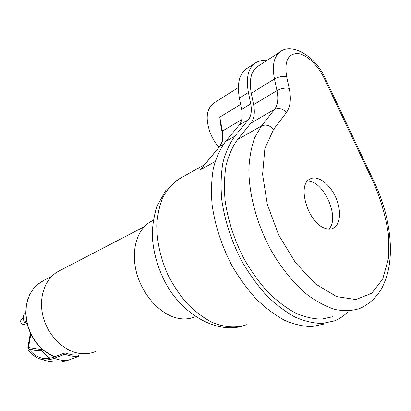 <?xml version="1.0" encoding="UTF-8"?>
<svg xmlns="http://www.w3.org/2000/svg" width="411" height="411" viewBox="0 0 411 411"><rect width="100%" height="100%" fill="white"/><g stroke="black" fill="none" stroke-linecap="round" stroke-linejoin="round"><path stroke-width="0.62" d="M215.112 161.574L200.311 169.82L201.94 167.77M220.609 124.312L219.777 117.15L222.428 131.042L222.027 131.746M328.826 229.076C340.498 218.046 323.452 179.987 307.428 181.205M325.096 228.305C308.137 223.425 296.531 184.755 310.028 179.026C317.323 174.906 329.185 183.311 335.325 196.458C341.582 209.548 340.786 224.565 333.264 228.197C330.886 229.343 328.163 229.379 325.096 228.305M214.064 102.935L213.273 103.438C206.224 109.429 205.32 119.529 210.56 133.729C212.687 138.764 215.498 143.29 218.981 147.308M333.09 316.67L321.623 319.106C313.28 319.018 304.515 316.973 295.324 312.971C286.041 307.849 276.927 300.924 267.977 292.19C259.31 282.532 251.44 271.625 244.365 259.475C234.409 240.25 227.992 220.661 225.115 200.707C223.98 187.935 224.308 176.124 226.101 165.279C228.686 155.188 232.482 146.645 237.491 139.642L250.89 123.136C254.224 118.733 255.128 112.573 253.602 104.656L251.275 93.282C248.974 80.453 250.926 71.617 257.132 66.767L258.057 66.171M347.48 312.268C343.622 316.126 339.203 319.023 334.22 320.965L322.26 323.457C313.557 323.334 304.412 321.176 294.826 316.979C285.142 311.61 275.637 304.356 266.302 295.211C257.265 285.106 249.061 273.7 241.699 260.995C231.336 240.897 224.683 220.445 221.74 199.633C220.599 186.322 220.979 174.023 222.89 162.746C225.624 152.265 229.61 143.398 234.861 136.149L248.352 119.719C251.229 115.964 252.02 110.677 250.715 103.87L248.398 92.46C245.886 78.373 248.028 68.658 254.82 63.325C258.01 61.09 261.786 60.294 266.158 60.941M323.909 324.068L311.908 326.586C303.19 326.498 294.05 324.397 284.479 320.282C274.82 315.011 265.352 307.875 256.074 298.869C247.093 288.912 238.961 277.661 231.676 265.126C221.431 245.29 214.902 225.079 212.076 204.488C211.013 191.31 211.465 179.129 213.437 167.94C216.232 157.536 220.27 148.72 225.562 141.497L239.156 125.108C242.064 121.363 242.886 116.118 241.622 109.372L239.366 98.065C236.931 84.106 239.135 74.448 245.968 69.094L246.985 68.437M22.045 318.7L21.865 318.782C19.846 321.073 20.283 323.005 23.18 324.582L24.665 324.371L26.946 323.329M26.52 320.996L24.126 322.106L27.013 323.349M25.734 312.329L24.429 312.956C23.227 315.787 23.124 318.833 24.126 322.106M50.075 358.202L46.885 356.054L43.396 352.669L41.804 350.66L41.809 348.821M43.931 280.297L37.262 284.659L33.281 288.923L30.06 294.04L27.712 299.881L26.314 306.277L25.919 313.048L26.556 319.994L28.21 326.909L30.835 333.573L34.354 339.789L38.655 345.368L43.607 350.141L49.053 353.979L54.827 356.763L54.129 357.031C49.52 358.752 45.179 359.055 41.1 357.94C36.245 356.558 32.084 353.424 28.621 348.549L28.493 347.521L30.846 334.107M40.997 359.26C47.563 361.5 54.329 362.379 61.296 361.886L67.692 360.432C63.202 360.704 58.675 360.005 54.103 358.32C49.474 360.041 45.102 360.355 40.997 359.26C35.993 357.858 31.709 354.647 28.154 349.622L27.881 347.439L30.388 333.146M61.296 361.886L60.489 361.937M67.692 360.432L78.532 356.455C74.016 356.717 69.449 355.983 64.835 354.256L64.856 352.946L71.735 354.821L78.542 355.161L78.532 356.455M54.103 358.32L64.835 354.256M54.827 356.763L64.856 352.946M59.914 270.556L57.807 271.65C44.835 278.997 38.285 297.847 43.088 316.578C47.825 335.314 63.304 350.86 79.128 353.352C84.985 354.267 90.456 353.65 95.537 351.508M152.481 220.738L150.277 221.889C136.724 229.662 130.575 251.301 136.786 273.505C142.92 295.709 160.567 314.662 177.711 318.222C184.025 319.532 189.825 319.054 195.117 316.789M219.469 146.717L219.823 146.378C222.721 142.663 223.589 137.551 222.428 131.042L241.719 119.632M200.311 169.82L219.823 146.378L223.389 144.333M240.625 104.399L219.777 117.15M246.821 324.633C236.34 328.348 224.082 327.557 211.403 322.008C202.952 317.467 194.85 311.317 187.092 303.554C179.725 294.995 173.319 285.409 167.868 274.805C160.495 258.087 156.791 241.524 156.761 225.12C157.47 214.763 159.53 205.469 162.941 197.234C167.046 189.779 172.137 183.851 178.22 179.448L181.2 177.778M280.59 51.606L279.876 52.079C273.777 56.877 271.974 65.837 274.466 78.963C278.75 76.646 282.819 75.912 286.667 76.765C284.227 61.506 287.87 53.759 297.585 53.522C306.601 54.309 318.088 65.272 324.418 78.717L325.481 78.845L374.251 182.058L373.512 182.612C380.93 199.874 385.908 217.224 388.452 234.655L388.333 258.879L382.698 279.12L371.667 293.3L355.885 299.568L336.609 296.619L315.74 284.093L295.643 262.891L278.802 235.256L267.34 204.493L262.593 174.398L264.879 148.494L273.551 129.444C269.883 125.273 265.85 124.122 261.458 125.997L254.789 137.459C251.424 146.665 249.446 157.233 248.85 169.157C248.876 193.864 256.556 222.947 270.207 248.814C280.929 267.797 294.045 283.867 307.983 295.309C317.338 302.054 326.504 306.812 335.494 309.586C344.207 311.189 352.222 310.855 359.538 308.579C368.919 304.469 376.353 297.672 381.845 288.203C388.236 275.165 389.741 265.398 390.45 252.231C390.635 229.086 385.251 205.731 374.303 182.16M324.418 78.717L373.512 182.612M273.551 129.444L286.364 112.655C282.814 108.586 278.879 107.502 274.553 109.403L261.458 125.997L237.491 139.642M286.364 112.655C290.438 106.901 291.394 98.82 289.216 88.406C285.362 87.6 281.278 88.334 276.963 90.605C278.607 98.707 277.805 104.975 274.553 109.403L250.89 123.136M251.275 93.282L274.466 78.963L276.963 90.605L253.602 104.656M289.216 88.406L286.667 76.765M225.562 141.497L234.861 136.149M239.156 125.108L248.352 119.719M241.622 109.372L250.715 103.87M239.366 98.065L248.398 92.46M41.67 349.648L28.493 347.521M41.804 350.66C37.093 350.799 32.7 350.09 28.621 348.549M201.02 168.88L219.644 146.506L221.472 143.239C222.654 139.961 222.819 136.051 221.981 131.505L220.142 121.851M204.478 164.724L178.22 179.448L165.597 190.714L156.848 206.389C153.596 217.45 152.101 227.735 152.358 237.234C153.457 252.626 157.706 267.612 165.104 282.187C182.741 315.658 217.979 334.143 243.286 325.846M333.264 228.197L332.16 228.644M238.334 87.528L213.273 103.438M325.332 78.527C315.689 55.978 291.327 42.189 279.876 52.079L257.132 66.767M245.968 69.094L254.82 63.325M23.437 318.042L21.865 318.782M51.868 276.187L41.886 281.355L37.211 284.689L33.183 288.99L29.926 294.142L27.552 300.004L26.14 306.416L25.739 313.192L26.371 320.133L28.025 327.038L30.645 333.691L34.164 339.892L38.47 345.456L43.427 350.218L48.894 354.041L54.694 356.815M57.807 271.65L144.215 226.733M150.277 221.889L153.231 220.347"/></g></svg>
